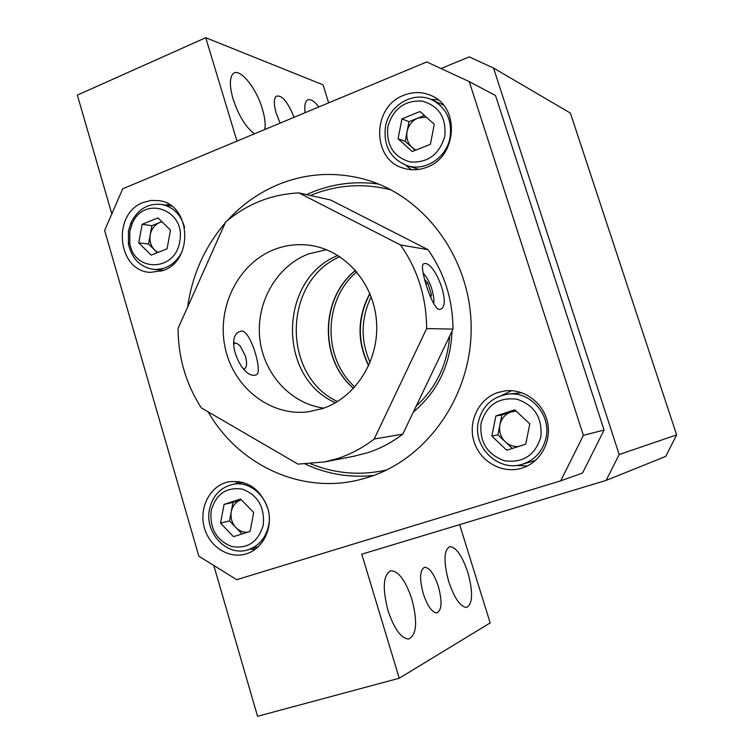 <?xml version="1.0" encoding="UTF-8"?>
<svg xmlns="http://www.w3.org/2000/svg" width="754" height="754" viewBox="0 0 754 754"><rect width="100%" height="100%" fill="white"/><g stroke="black" fill="none" stroke-linecap="round" stroke-linejoin="round"><path stroke-width="1.13" d="M264.777 129.518C265.691 124.259 264.88 117.379 262.335 108.868C255.964 86.691 238.245 65.852 232.449 74.486C229.48 78.981 229.706 87.21 233.127 99.17C238.698 115.767 245.795 127.322 254.428 133.835M294.088 117.285C287.415 101.102 281.317 94.165 275.785 96.484C273.702 99.377 273.881 105.06 276.322 113.515L280.12 123.109M318.904 106.936C313.607 100.254 309.536 98.18 306.699 100.697C304.927 102.723 304.39 106.729 305.087 112.695M467.829 572.39C462.07 555.51 456.029 546.923 449.704 546.641C443.776 550.137 443.437 561.758 448.687 581.513C454.389 598.233 460.345 606.885 466.547 607.47C472.796 604.039 473.22 592.352 467.829 572.39M438.357 586.442C434.097 573.898 429.507 567.517 424.577 567.291C419.789 569.949 419.347 578.733 423.248 593.652C427.471 606.084 432.004 612.502 436.868 612.917C441.844 610.325 442.344 601.504 438.357 586.442M411.844 599.091C405.539 580.448 398.527 571.004 390.789 570.769C383.202 574.821 382.259 588.054 387.961 610.476C394.154 628.808 401.015 638.336 408.555 639.062C416.67 635.207 417.763 621.88 411.844 599.091M328.65 102.864L323.051 84.844L205.729 37.7L77.351 95.117L111.818 213.91M213.797 565.453L257.548 716.3L399.234 678.232L361.76 554.19L606.141 480.402L665.688 456.424L676.649 434.907L570.382 113.081L493.521 68.03L469.186 56.889L441.043 68.548M399.234 678.232L490.166 622.917L459.648 524.633M606.141 480.402L619.175 454.539L493.521 68.03M236.973 141.111L205.729 37.7M676.649 434.907L619.175 454.539M371.185 296.85C360.817 318.556 360.459 340.431 370.091 362.467M403.776 95.268C371.694 106.766 371.618 159.923 403.682 168.255C411.279 170.555 418.932 170.244 426.623 167.331C456.933 157.162 460.392 107.549 431.571 95.758C422.513 91.705 413.249 91.536 403.776 95.268M405.473 165.088L411.524 169.716M497.998 392.476C478.715 398.725 467.631 421.684 474.04 441.693C480.166 461.787 502.475 474.294 521.947 468.13L521.975 468.121C540.26 462.579 551.928 441.712 547.479 422.136C543.238 402.523 523.898 388.461 505.039 390.902L497.998 392.476M511.646 390.695L501.599 395.482M516.217 465.444L527.414 465.944M225.446 482.664C208.594 488.111 198.877 509.374 204.466 528.215C209.81 547.131 229.291 559.251 246.285 553.851L246.294 553.851C262.741 548.893 272.939 528.611 268.245 509.874C261.233 489.337 248.113 479.959 228.886 481.749L225.446 482.664M238.792 481.429L235.097 483.936M250.46 549.072L254.88 549.581M143.326 202.44C111.545 213.665 117.341 271.383 150.451 272.382L163.26 270.469C194.164 260.3 190.8 204.259 159.132 200.649L151.149 200.413L143.326 202.44M158.02 269.743L160.8 271.308M208.17 411.873C238.33 464.869 300.969 494.549 359.545 479.751L368.706 477.169C427.98 458.555 472.504 394.361 471.146 325.605C470.072 256.85 423.418 194.956 363.73 179.066C334.899 171.573 306.803 173.241 279.451 184.061C259.433 192.232 242.006 204.466 227.161 220.762M225.201 222.967C204.702 246.954 192.176 274.965 187.642 306.982M560.712 480.835L582.54 473.031L604.077 430.034L495.519 95.522L469.233 81.611L426.773 61.932L122.723 188.783L104.646 230.422L198.82 556.16L236.699 579.685L560.712 480.835L583.389 435.36L469.233 81.611M604.077 430.034L583.389 435.36M168.962 204.325L165.889 205.135M438.159 99.858L430.534 99.245M254.852 375.181C241.723 377.82 224.946 338.998 238.867 331.911L241.685 330.997C250.743 330.921 262.543 371.034 256.746 374.587L254.852 375.181M439.478 309.508C432.56 309.875 419.149 267.595 423.23 264.023L425.011 263.495C435.265 263.155 451.005 303.89 441.09 309.017L439.478 309.508M274.55 249.423C238.556 263.193 216.7 306.765 224.937 346.755C232.798 386.83 269.668 416.481 307.962 411.882L322.684 408.536C356.001 397.358 379.592 359.63 376.5 321.185C373.626 282.722 344.663 250.139 310.28 245.352C298.028 243.646 286.124 245.003 274.55 249.423M326.482 249.697L308.575 253.909C276.888 265.955 256.134 301.977 259.687 337.603C263.061 373.239 290.375 403.786 323.852 408.121M353.692 456.293L367.905 452.664C380.402 448.564 392.033 442.381 402.787 434.125L374.191 439.026L426.66 328.574C426.425 297.415 417.707 269.546 400.506 244.965L298.923 192.93C271.421 194.212 246.982 203.938 225.597 222.091L178.085 328.367C178.18 357.481 185.946 383.993 201.375 407.914L298 464.125L324.597 461.938L337.783 458.46C350.827 454.172 362.966 447.688 374.191 439.026M402.787 434.125L452.984 329.112C452.758 299.498 444.417 273.005 427.952 249.631L400.506 244.965M298.923 192.93L330.601 199.989L427.952 249.631M452.984 329.112L426.66 328.574M335.473 402.74C276.954 377.443 278.584 278.801 337.915 255.455M391.251 189.942C363.513 182.854 336.557 184.702 310.394 195.484M306.501 194.617C329.404 184.165 353.39 180.63 378.461 184.014M452.023 331.119C450.704 363.711 438.366 390.214 414.983 410.628L413.39 411.938M373.635 475.482C349.79 477.932 327.066 474.153 305.445 464.144M310.789 463.851C335.257 473.748 360.525 475.793 386.604 469.987M416.17 406.123C436.198 387.754 447.367 364.38 449.686 336.001M433.625 303.608L434.002 300.563C432.956 289.253 429.299 280.036 423.032 272.901M424.606 279.423L427.829 283.174L431.486 294.805L430.713 297.434M425.916 283.872L427.829 283.174M429.884 295.38L431.486 294.805M233.005 502.39L241.176 499.742C235.898 501.683 232.59 505.661 231.261 511.655L233.005 502.39L224.061 504.417L240.592 499.035L253.683 512.522L250.102 531.4L233.486 536.65L220.526 523.153L224.061 504.417M211.158 510.712C209.546 528.318 216.36 540.241 231.619 546.49C247.68 549.148 258.226 542.013 263.259 525.104C264.852 507.206 257.915 495.227 242.458 489.148C226.426 486.792 215.993 493.974 211.158 510.712M268.584 525.632C265.794 537.951 258.98 545.99 248.132 549.77C227.114 557.112 204.202 532.805 209.499 509.327C212.571 495.934 220.187 487.649 232.373 484.483C252.656 479.365 273.674 502.956 268.584 525.632M242.053 533.945L229.518 520.91L220.526 523.153M229.518 520.91L231.261 511.655C230.309 517.753 231.864 523.059 235.917 527.564C239.235 530.891 243.09 532.447 247.472 532.23M516.198 411.118L511.212 411.929C505.18 414.135 501.41 418.461 499.902 424.898L501.881 414.954L495.868 415.963L514.793 409.799L529.808 423.908L525.726 444.191L506.697 450.213L491.853 436.085L495.868 415.963M481.118 423.013C479.29 441.863 487.103 454.455 504.577 460.779C522.974 463.239 535.048 455.359 540.797 437.141C542.597 417.961 534.643 405.303 516.924 399.186C498.554 397.056 486.622 405.002 481.118 423.013M546.028 437.857C542.833 451.156 534.991 459.94 522.494 464.21C498.451 472.419 472.353 446.999 478.366 421.844C482.258 406.34 491.862 397.141 507.178 394.267C529.751 390.459 551.513 414.577 546.028 437.857M535.887 460.119L531.872 461.505M507.706 394.201L521.73 392.711M512.268 448.451L497.913 434.822L491.853 436.085M497.913 434.822L499.902 424.898C498.818 431.429 500.599 437.066 505.237 441.778C509.035 445.256 513.436 446.83 518.45 446.491M501.881 414.954L515.557 410.515M525.255 444.342L525.755 444.04M162.006 221.827L159.707 222.524C154.645 224.796 151.479 228.905 150.206 234.852L151.884 225.682L142.148 224.315L157.972 217.887L170.489 230.13L167.058 248.82L151.158 255.125L138.764 242.863L142.148 224.315M129.811 231.374L129.782 242.948C133.637 272.448 175.296 271.911 179.65 241.742C186.775 209.829 143.628 194.334 132.054 224.061L129.811 231.374M181.488 252.892C174.9 264.352 165.682 269.847 153.835 269.385C140.329 267.293 131.865 258.848 128.425 244.042L128.453 230.941L130.998 222.656C137.85 209.141 148.086 203.062 161.695 204.428C173.326 206.973 180.96 214.645 184.598 227.444M157.313 252.684L148.529 244.013L138.764 242.863M148.529 244.013L150.206 234.852C149.292 240.875 150.781 245.945 154.664 250.064L157.897 252.449M151.884 225.682L161.837 221.667M426.227 117.096L417.904 118.086C412.136 120.659 408.536 125.136 407.094 131.516L408.988 121.686L401.92 118.878L419.978 111.545L434.285 124.25L430.393 144.316L412.24 151.516L398.074 138.783L401.92 118.878M387.839 126.785C386.086 145.296 393.55 157.02 410.214 161.969C427.763 163.071 439.28 154.542 444.766 136.38C446.491 117.558 438.903 105.777 422.004 101.055C404.493 100.263 393.098 108.84 387.839 126.785M450.034 137.577C446.547 157.888 424.728 171.865 406.896 165.588C390.383 158.67 383.249 145.71 385.483 126.691C389.017 105.032 413.635 90.687 432.165 99.943C446.359 107.737 452.315 120.282 450.034 137.577M415.209 150.338L405.2 141.337L398.074 138.783M405.2 141.337L407.094 131.516C406.057 137.973 407.754 143.335 412.184 147.614L415.878 150.074M408.988 121.686L424.389 115.466M233.693 344.144C235.427 342.533 237.642 343.23 240.356 346.246L245.446 356.095L246.435 360.808C246.888 365.615 246.011 368.395 243.806 369.149M244.296 368.979L244.277 369.611M233.872 342.165L234.975 343.353M355.502 270.384C320.13 298.16 319.112 359.479 353.551 388.404M339.875 256.709C282.938 280.846 281.374 375.549 337.481 401.552M354.87 386.972C322.335 358.131 323.306 299.611 356.774 271.864M368.64 365.831C356.793 341.496 357.189 317.368 369.837 293.447M424.097 567.432L424.577 567.291M390.025 570.995L390.789 570.769M353.607 388.338C319.376 359.488 320.393 298.141 355.568 270.45M505.604 390.836L505.039 390.902M355.266 455.991L324.597 461.938M441.09 309.017L439.695 309.508M255.135 375.162L256.746 374.587M369.96 293.721C357.556 317.472 357.16 341.411 368.763 365.558M248.132 549.77L258.33 546.735M232.373 484.483L243.108 482.324M522.494 464.21L532.635 461.288M129.782 242.948L128.425 244.042M153.835 269.385L163.788 270.252M161.695 204.428L171.61 206.106M132.054 224.061L130.998 222.656M406.896 165.588L418.941 169.396M432.165 99.943L443.493 105.117"/></g></svg>
